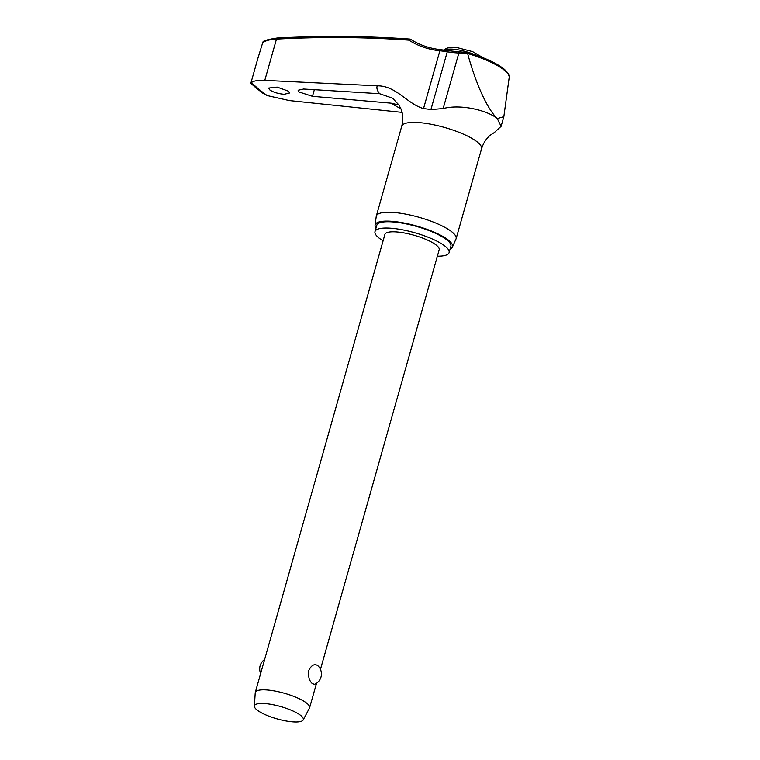 <?xml version="1.0" encoding="UTF-8"?>
<svg xmlns="http://www.w3.org/2000/svg" width="760" height="760" viewBox="0 0 760 760"><rect width="100%" height="100%" fill="white"/><g stroke="black" fill="none" stroke-linecap="round" stroke-linejoin="round"><path stroke-width="1.14" d="M410.438 39.368L410.39 39.159C419.453 44.992 429.618 48.497 440.885 49.694A1.691 0.931 95.9 0 0 439.878 50.778A44.631 11.296 15.8 0 1 447.269 51.784A105.688 93.641 -44.2 0 0 458.869 52.991L467.695 53.722L467.979 52.915M408.889 40.137L410.115 39.074C366.377 35.958 322.078 35.606 277.21 38A1.691 0.855 -93.1 0 0 276.478 39.092A1380.426 1100.053 126 0 1 408.889 40.137A105.688 84.218 -54 0 0 439.878 50.778L423.519 108.594A44.631 11.296 15.8 0 1 430.91 109.602L443.156 108.537C462.013 103.673 488.718 111.074 497.268 118.588L501.106 126.312L494.361 132.534L490.684 134.919C486.486 138.159 483.445 142.794 481.545 148.817A41.477 10.498 -164.2 0 0 477.622 142.253A41.477 10.498 -164.2 0 0 434.065 124.849A41.477 10.498 -164.2 0 0 401.736 126.227C403.313 119.823 403.075 114.104 401.023 109.069L399.019 105.127M267.178 95.561L262.808 93.186L256.262 88.074L250.847 83.372L251.446 82.621A218.633 55.318 -164.2 0 0 258.618 88.996A218.633 55.318 -164.2 0 0 267.178 95.561L289.351 100.576L402.059 112.366M284.164 94.287C278.008 93.718 273.182 92.226 269.686 89.822L268.688 88.055L277.153 87.105L288.581 91.219L289.57 92.986L284.164 94.287M398.933 105.004L391.106 103.17L312.474 96.32L299.098 91.998L298.12 90.26L303.601 89.024L379.61 93.708L392.568 98.201L398.915 104.975M437.389 256.158A38.513 9.747 -164.2 0 0 449.103 252.576A38.513 9.747 -164.2 0 0 445.464 246.487A38.513 9.747 -164.2 0 0 405.013 230.318A38.513 9.747 -164.2 0 0 374.993 231.61A38.513 9.747 -164.2 0 0 378.632 237.7A38.513 9.747 -164.2 0 0 383.097 240.796M449.103 252.576L450.889 246.278A38.513 9.747 -164.2 0 0 447.241 240.179A38.513 9.747 -164.2 0 0 406.799 224.019A38.513 9.747 -164.2 0 0 376.779 225.302L374.993 231.61M452.39 247.085L455.981 239.039A41.477 10.498 -164.2 0 0 456.114 238.678A41.477 10.498 -164.2 0 0 452.19 232.113A41.477 10.498 -164.2 0 0 408.633 214.709A41.477 10.498 -164.2 0 0 376.305 216.096A41.477 10.498 -164.2 0 0 376.228 216.476L375.07 225.207A40.204 10.175 15.8 0 1 405.792 223.355A40.204 10.175 15.8 0 1 448.713 240.369A40.204 10.175 15.8 0 1 452.39 247.085A40.204 10.175 15.8 0 1 450.091 249.09M277.21 38C267.168 39.511 262.418 40.974 262.96 42.389L262.608 43.025C264.803 40.783 269.43 39.463 276.478 39.092L264.793 80.37L377.245 85.813C396.445 85.709 406.866 103.759 423.519 108.594M254.381 706.163L255.227 692.825A28.215 7.134 15.8 0 1 255.293 692.445A28.215 7.134 15.8 0 1 277.286 691.505A28.215 7.134 15.8 0 1 306.916 703.342A28.215 7.134 15.8 0 1 309.586 707.807A28.215 7.134 15.8 0 1 309.434 708.168L303.173 719.967A25.393 6.422 15.8 0 1 282.853 720.347A25.393 6.422 15.8 0 1 256.842 709.84A25.393 6.422 15.8 0 1 254.381 706.163A25.393 6.422 15.8 0 1 273.581 704.833A25.393 6.422 15.8 0 1 300.903 715.625A25.393 6.422 15.8 0 1 303.173 719.967M312.464 683.715C309.31 681.083 308.056 676.723 308.683 670.662C311.286 665.294 314.26 663.584 317.613 665.522L317.747 665.636A11.286 11.286 0 0 1 314.668 684.313L312.464 683.715M255.293 692.445L384.902 234.412A28.215 7.134 15.8 0 1 406.894 233.472A28.215 7.134 15.8 0 1 436.525 245.309A28.215 7.134 15.8 0 1 439.195 249.774L320.454 669.389M257.754 58.795L262.608 43.025M264.793 80.37C257.858 80.113 253.403 80.864 251.446 82.621M375.981 228.114A40.204 10.175 15.8 0 1 375.07 225.207M467.685 53.523A48.697 12.322 15.8 0 1 504.478 70.319A48.697 12.322 15.8 0 1 509.171 77.587L503.842 116.65L497.268 118.588C484.851 106.428 473.423 75.326 467.695 53.722M441.161 49.799A1.691 0.931 95.9 0 0 440.885 49.694L448.096 50.682A1.691 0.655 99.5 0 0 447.269 51.784L430.91 109.602M448.267 50.778A1.691 0.655 99.5 0 0 448.096 50.682L459.496 51.861A1.691 0.598 92.5 0 0 458.869 52.991L443.156 108.537M459.676 51.965A1.691 0.598 92.5 0 0 459.496 51.861L467.989 52.525C484.234 57.446 496.251 62.947 504.032 69.037C510.245 74.508 509.238 77.32 509.171 77.587M391.106 103.17A76.066 19.247 -164.2 0 0 400.881 108.699M377.245 85.813A76.066 19.247 -164.2 0 0 379.61 93.708M445.132 50.217A20.738 5.244 15.8 0 1 455.772 49.476A20.738 5.244 15.8 0 1 474.392 54.549M312.474 96.32L314.355 89.68M456.114 238.678L481.545 148.817M444.562 51.024C444.144 48.193 448.4 47.072 457.33 47.661L472.558 51.604L483.123 57.75M264.603 659.519A11.286 11.286 0 0 0 260.67 673.426M309.586 707.807L316.521 683.288M250.828 83.287L258.02 57.864M376.305 216.096L401.736 126.227M501.106 126.312L503.842 116.65"/></g></svg>
